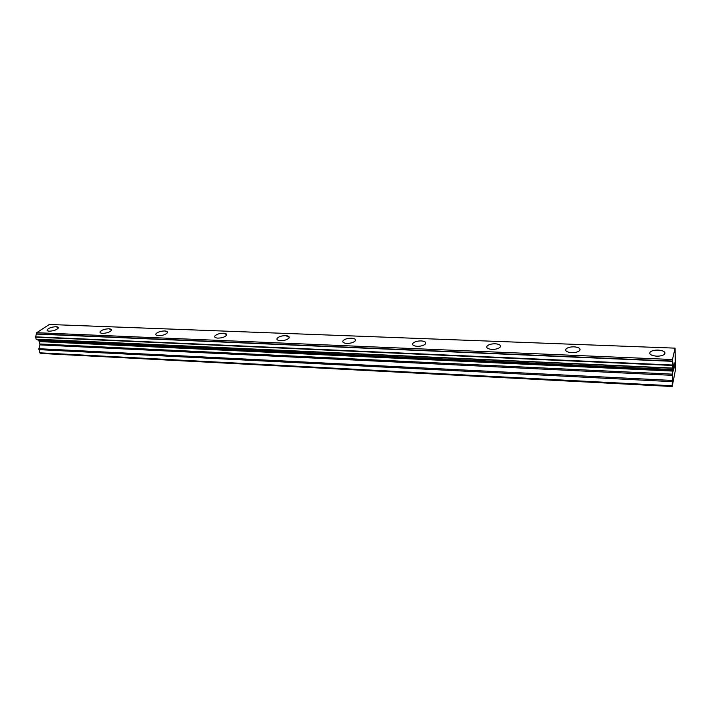 <?xml version="1.0" encoding="UTF-8"?>
<svg xmlns="http://www.w3.org/2000/svg" width="711" height="711" viewBox="0 0 711 711"><rect width="100%" height="100%" fill="white"/><g stroke="black" fill="none" stroke-linecap="round" stroke-linejoin="round"><path stroke-width="1.07" d="M47.068 330.295L47.157 329.762C48.881 327.931 51.841 326.927 56.036 326.74L58.302 327.629M56.036 326.731C57.84 326.847 58.569 327.327 58.213 328.171C56.489 329.993 53.521 330.997 49.308 331.175C47.521 331.059 46.802 330.588 47.148 329.753C48.872 327.931 51.841 326.927 56.036 326.731M100.02 332.357L100.135 331.744C101.851 329.931 104.784 328.953 108.934 328.793L111.467 329.806M108.934 328.784C110.969 328.917 111.769 329.469 111.343 330.428C109.618 332.233 106.677 333.219 102.526 333.37C100.509 333.228 99.709 332.686 100.135 331.735C101.851 329.922 104.784 328.944 108.934 328.784M155.816 334.517L155.976 333.823C157.682 332.037 160.588 331.077 164.676 330.962L167.512 332.117M164.668 330.953C166.978 331.104 167.867 331.735 167.343 332.828C165.627 334.605 162.721 335.556 158.624 335.672C156.34 335.512 155.451 334.89 155.976 333.815C157.682 332.028 160.579 331.068 164.668 330.953M214.695 336.783L214.9 336.001C216.606 334.25 219.468 333.326 223.485 333.237L226.676 334.57M223.485 333.237C226.098 333.423 227.093 334.134 226.462 335.37C224.756 337.112 221.885 338.027 217.859 338.116C215.264 337.912 214.278 337.21 214.9 335.992C216.597 334.241 219.468 333.326 223.485 333.237M276.908 339.165L277.174 338.285C278.863 336.587 281.689 335.708 285.644 335.654L289.244 337.183M285.644 335.645C288.604 335.876 289.715 336.676 288.977 338.063C287.28 339.76 284.444 340.64 280.481 340.685C277.539 340.453 276.437 339.645 277.166 338.276C278.863 336.579 281.689 335.699 285.644 335.645M343.084 340.702L343.084 340.693C344.764 339.058 347.546 338.223 351.43 338.196C354.798 338.472 356.042 339.387 355.18 340.933C353.491 342.569 350.701 343.395 346.808 343.422C343.466 343.129 342.222 342.222 343.084 340.693C344.764 339.067 347.546 338.232 351.43 338.205C353.882 338.347 355.242 338.934 355.509 339.965M412.576 344.302L412.958 343.262C414.62 341.698 417.357 340.916 421.179 340.916C423.978 341.084 425.525 341.76 425.809 342.933M421.179 340.907C425 341.236 426.413 342.258 425.418 343.973C423.747 345.537 420.992 346.319 417.17 346.31C413.367 345.964 411.962 344.951 412.958 343.253C414.62 341.689 417.357 340.907 421.179 340.907M486.706 347.084L487.159 345.981C488.804 344.497 491.497 343.769 495.256 343.786C498.464 344 500.224 344.764 500.535 346.106M495.256 343.777C499.602 344.177 501.202 345.315 500.073 347.208C498.42 348.692 495.709 349.412 491.95 349.385C487.63 348.977 486.031 347.839 487.159 345.973C488.804 344.488 491.497 343.76 495.256 343.777M565.583 350.025L566.098 348.879C567.716 347.483 570.373 346.808 574.079 346.844C577.759 347.101 579.767 347.981 580.105 349.492M574.079 346.835C579.012 347.306 580.843 348.577 579.581 350.647C577.945 352.034 575.279 352.709 571.573 352.665C566.658 352.176 564.836 350.914 566.098 348.87C567.716 347.475 570.373 346.799 574.079 346.835M649.658 353.154L650.245 351.989C651.836 350.674 654.458 350.052 658.11 350.105C662.341 350.416 664.643 351.421 665.025 353.127M658.11 350.096C663.71 350.656 665.816 352.061 664.43 354.3C662.821 355.598 660.19 356.22 656.529 356.158C650.947 355.58 648.85 354.185 650.245 351.981C651.836 350.665 654.458 350.043 658.11 350.096M673.37 368.245L673.646 364.69M673.361 370.618L673.513 367.907M673.326 371.071L673.628 369.418M673.868 364.93L674.081 362.77M674.179 363.294L674.179 363.792L674.17 363.294M674.179 363.792L674.152 364.387L674.17 363.792M674.152 364.387L674.072 365.676L674.144 364.387M674.072 365.676L673.895 368.218L674.064 365.676M673.895 368.218L674.179 366.956M673.904 364.539L673.921 363.988L673.904 364.539M674.072 363.117L674.188 367.249M673.824 368.831L674.179 367.249M672.428 375.346L672.482 359.517L675.086 348.141L675.343 370.395L672.179 386.517L672.428 375.346L39.958 344.888L38.892 348.71L39.727 352.816L41.034 353.447L672.179 386.517M37.567 339.378L39.336 341.591L39.958 344.888M675.086 348.141L49.308 324.483L36.67 332.712L35.559 337.165L36.234 339.316L672.055 368.2M672.482 359.517L36.67 332.712M672.046 368.031L36.092 339.165M672.348 369.693L38.19 340.507M672.455 370.235L38.936 340.951M672.49 371.062L39.336 341.591M671.984 385.771L39.727 352.816M672.366 361.064L36.341 333.868M672.357 361.33L36.35 334.072M672.091 365.01L35.648 336.845M672.055 365.427L35.559 337.165M672.33 369.498L38.083 340.356M672.473 374.146L39.967 343.973M672.046 380.438L38.892 348.71M671.993 381.638L38.883 349.634M672.064 368.236L36.234 339.316"/></g></svg>
